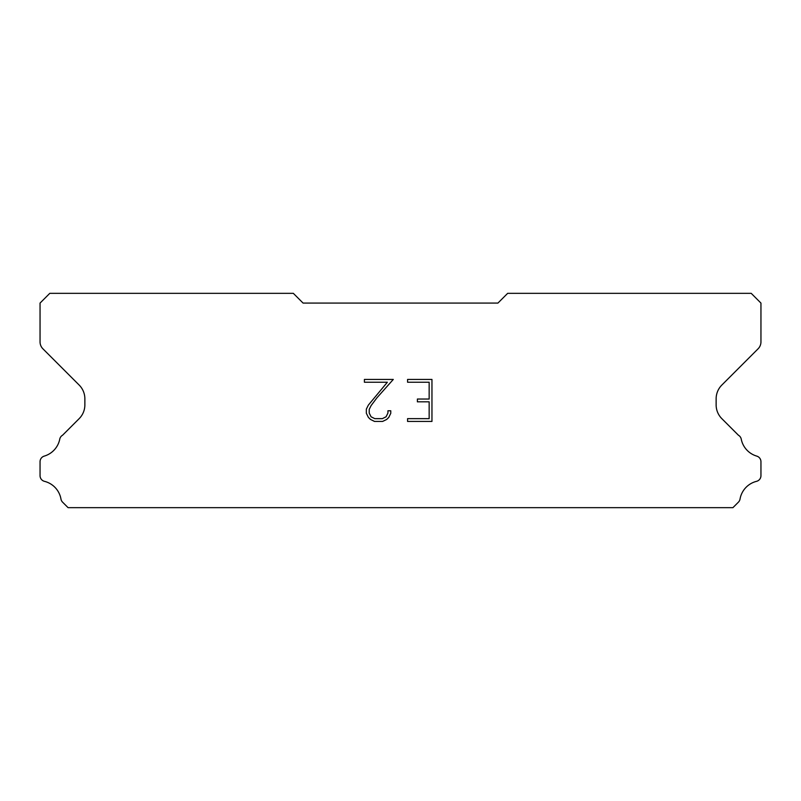<?xml version="1.0" encoding="UTF-8"?>
<svg xmlns="http://www.w3.org/2000/svg" width="801" height="801" viewBox="0 0 801 801"><rect width="100%" height="100%" fill="white"/><g stroke="black" fill="none" stroke-linecap="round" stroke-linejoin="round"><path stroke-width="1.2" d="M429.156 418.643L429.156 401.832L417.391 401.832L417.391 399.038L429.156 399.038L429.156 382.237L407.579 382.237L407.579 379.434L431.959 379.434L431.959 421.436L407.579 421.436L407.579 418.643L429.156 418.643M390.768 410.783L390.768 413.306L388.775 417.411L386.703 419.444L382.598 421.436L374.528 421.436L370.452 419.414L368.37 417.361L366.347 413.266L366.347 409.111L368.37 405.086L387.354 382.237L364.405 382.237L364.405 379.434L393.291 379.434L376.931 397.807L371.113 405.566L369.221 409.401L369.221 413.086L371.053 416.78L374.778 418.643L382.377 418.643L386.072 416.78L387.924 413.086L387.924 410.783L390.768 410.783M497.922 303.078L303.078 303.078L293.336 293.336L49.792 293.336L40.05 303.078L40.05 341.907A9.742 9.742 0 0 0 42.904 348.795L79.159 385.051A19.484 19.484 0 0 1 84.866 398.828L84.866 404.875A19.484 19.484 0 0 1 79.159 418.653L62.588 435.213A5.847 5.847 0 0 0 59.685 439.529A22.208 22.208 0 0 1 44.245 456.109A5.847 5.847 0 0 0 40.05 461.716L40.05 475.664A5.847 5.847 0 0 0 44.476 481.341A22.208 22.208 0 0 1 60.966 499.053A5.847 5.847 0 0 0 62.588 502.167L68.085 507.664L732.915 507.664L738.412 502.167A5.847 5.847 0 0 0 740.034 499.053A22.208 22.208 0 0 1 756.524 481.341A5.847 5.847 0 0 0 760.95 475.664L760.95 461.716A5.847 5.847 0 0 0 756.755 456.109A22.208 22.208 0 0 1 741.315 439.529A5.847 5.847 0 0 0 738.412 435.213L721.841 418.653A19.484 19.484 0 0 1 716.134 404.875L716.134 398.828A19.484 19.484 0 0 1 721.841 385.051L758.096 348.795A9.742 9.742 0 0 0 760.95 341.907L760.95 303.078L751.208 293.336L507.664 293.336L497.922 303.078"/></g></svg>
